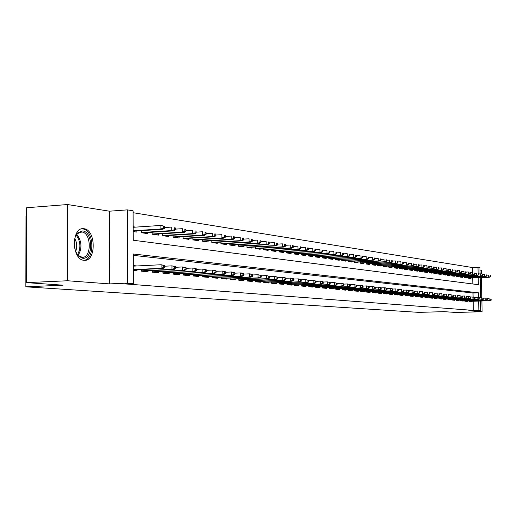 <?xml version="1.0" encoding="UTF-8"?>
<svg xmlns="http://www.w3.org/2000/svg" width="517" height="517" viewBox="0 0 517 517"><rect width="100%" height="100%" fill="white"/><g stroke="black" fill="none" stroke-linecap="round" stroke-linejoin="round"><path stroke-width="0.78" d="M83.948 228.727L83.405 228.682C71.204 227.286 71.773 259.922 83.967 260.284L84.329 260.31C96.42 261.486 96.02 229.626 83.948 228.727M472.609 272.633L472.512 267.548L479.97 267.632L480.093 273.881M481.346 273.958L481.275 270.268L480.015 270.074M26.632 215.873L25.992 215.925L25.85 286.812L418.757 312.371L444.084 311.654L455.703 312.462L482.103 311.732L481.889 300.978M25.85 286.812L63.061 285.177L26.496 282.637L26.645 207.737L67.546 204.538L67.546 280.757L109.617 283.898L127.596 283.116L127.382 209.87L133.102 210.807L133.192 240.237L478.348 284.693L478.212 277.726M109.617 283.898L109.468 211.195L67.546 204.538M109.468 211.195L127.382 209.87M472.512 267.548L133.108 212.72M481.825 297.792L481.417 277.597M26.496 282.637L67.546 280.757M468.951 300.881L468.964 301.598L471.388 301.825L471.375 301.314M464.867 300.493L464.88 301.217L467.342 301.45L467.329 300.933M460.718 300.093L460.731 300.836L463.226 301.068L463.219 300.545M456.498 299.692L456.511 300.442L459.051 300.681L459.038 300.151M452.207 299.285L452.22 300.041L454.805 300.287L454.792 299.75M447.845 298.871L447.858 299.64L450.481 299.886L450.475 299.343M443.405 298.451L443.424 299.227L446.093 299.472L446.081 298.929M438.894 298.018L438.907 298.807L441.628 299.059L441.615 298.509M434.306 297.585L434.319 298.38L437.085 298.639L437.072 298.083M429.64 297.139L429.653 297.947L432.464 298.212L432.451 297.643M424.89 296.687L424.903 297.508L427.766 297.773L427.753 297.204M420.056 296.228L420.069 297.055L422.977 297.327L422.971 296.752M415.138 295.756L415.151 296.603L418.111 296.874L418.104 296.293M410.13 295.285L410.143 296.138L413.161 296.415L413.148 295.827M405.031 294.793L405.044 295.659L408.113 295.95L408.107 295.349M399.835 294.302L399.854 295.181L402.976 295.472L402.969 294.871M394.549 293.798L394.561 294.69L397.747 294.987L397.741 294.373M389.165 293.281L389.178 294.186L392.422 294.49L392.409 293.876M383.679 292.764L383.692 293.682L386.994 293.986L386.987 293.359M378.089 292.228L378.101 293.158L381.468 293.475L381.456 292.842M372.389 291.685L372.402 292.628L375.833 292.952L375.827 292.312M366.579 291.129L366.592 292.092L370.094 292.415L370.082 291.769M360.659 290.567L360.672 291.543L364.239 291.872L364.226 291.22M354.617 289.992L354.63 290.981L358.268 291.317L358.262 290.651M348.458 289.404L348.471 290.405L352.18 290.754L352.174 290.082M342.176 288.803L342.189 289.824L345.976 290.179L345.963 289.494M335.766 288.189L335.779 289.229L339.643 289.591L339.63 288.9M329.226 287.562L329.239 288.622L333.181 288.99L333.168 288.286M322.543 286.922L322.563 288.001L326.582 288.376L326.576 287.665M315.732 286.276L315.745 287.368L319.849 287.749L319.842 287.032M308.765 285.61L308.778 286.722L312.972 287.109L312.966 286.379M301.657 284.925L301.67 286.063L305.954 286.457L305.948 285.72M294.393 284.234L294.406 285.384L298.781 285.791L298.774 285.041M286.967 283.523L286.98 284.699L291.452 285.113L291.446 284.35M279.38 282.793L279.393 283.995L283.962 284.415L283.956 283.646M271.619 282.049L271.632 283.271L276.311 283.704L276.304 282.922M263.689 281.293L263.702 282.534L268.485 282.98L268.472 282.185M255.572 280.511L255.585 281.784L260.478 282.237L260.471 281.429M247.275 279.716L247.281 281.009L252.29 281.474L252.283 280.653M238.776 278.902L238.783 280.22L243.908 280.699L243.901 279.859M230.078 278.068L230.084 279.413L235.332 279.897L235.325 279.051M221.173 277.209L221.179 278.585L226.549 279.083L226.543 278.224M212.048 276.337L212.06 277.739L217.56 278.249L217.554 277.37M202.703 275.438L202.709 276.873L208.345 277.396L208.338 276.505M193.125 274.514L193.132 275.981L198.909 276.517L198.903 275.613M183.302 273.571L183.309 275.07L189.235 275.619L189.228 274.695M173.234 272.601L173.24 274.133L179.315 274.695L179.309 273.758M162.9 271.606L162.907 273.176L169.137 273.752L169.137 272.795M152.302 270.585L152.308 272.188L158.7 272.782L158.7 271.806M141.419 269.538L141.425 271.179L147.991 271.787L147.985 270.792M135.693 227.118L133.153 226.75M472.835 283.982L472.712 277.946M133.166 231.597L136.863 232.107L136.856 230.957M141.283 230.666L141.29 232.728L147.843 233.639L147.836 232.508M152.147 232.23L152.153 234.233L158.538 235.125L158.532 234.014M162.726 233.749L162.739 235.707L168.956 236.573L168.949 235.487M173.04 235.229L173.053 237.141L179.115 237.988L179.108 236.922M183.096 236.676L183.108 238.544L189.022 239.365L189.015 238.318M192.899 238.085L192.912 239.907L198.683 240.709L198.677 239.681M202.464 239.455L202.477 241.239L208.105 242.021L208.099 241.012M211.802 240.793L211.815 242.531L217.302 243.3L217.295 242.311M220.908 242.098L220.921 243.804L226.284 244.547L226.278 243.572M229.806 243.371L229.819 245.039L235.054 245.769L235.048 244.812M238.492 244.612L238.505 246.247L243.623 246.958L243.61 246.021M246.977 245.827L246.99 247.43L251.992 248.121L251.979 247.197M255.269 247.016L255.282 248.58L260.167 249.259L260.161 248.354M263.373 248.173L263.392 249.705L268.168 250.37L268.155 249.478M271.296 249.31L271.315 250.81L275.981 251.462L275.975 250.583M279.051 250.415L279.064 251.889L283.633 252.522L283.62 251.656M286.625 251.501L286.644 252.942L291.11 253.563L291.103 252.71M322.821 251.785L322.802 250.202L322.091 250.099L322.11 251.676L322.821 251.785L321.27 252.554L294.057 253.97L298.432 254.584L298.425 253.744M294.057 253.976L294.044 252.554M329.814 252.819L329.794 251.262L329.103 251.159L329.122 252.723L329.814 252.819L328.276 253.582L301.314 254.971L305.599 255.579L305.586 254.752M301.314 254.984L301.301 253.595M308.403 254.61L308.423 255.973L312.611 256.555L312.604 255.741M315.364 255.598L315.376 256.936L319.48 257.511L319.474 256.71M322.175 256.574L322.188 257.886L326.208 258.442L326.201 257.653M328.844 257.524L328.864 258.817L332.799 259.36L332.786 258.584M335.378 258.455L335.397 259.721L339.255 260.258L339.249 259.495M341.789 259.366L341.802 260.613L345.582 261.137L345.576 260.387M348.064 260.264L348.083 261.486L351.786 262.003L351.78 261.259M354.216 261.137L354.235 262.345L357.867 262.849L357.861 262.113M360.252 261.996L360.271 263.185L363.832 263.676L363.826 262.953M366.172 262.843L366.185 264.006L369.681 264.491L369.674 263.773M371.975 263.67L371.994 264.814L375.42 265.292L375.413 264.581M377.668 264.478L377.688 265.602L381.048 266.074L381.042 265.376M383.259 265.273L383.271 266.384L386.574 266.843L386.567 266.152M388.739 266.055L388.758 267.147L392.002 267.593L391.989 266.914M394.122 266.817L394.141 267.89L397.321 268.336L397.314 267.664M399.408 267.573L399.428 268.627L402.549 269.06L402.536 268.401M404.598 268.31L404.617 269.351L407.68 269.777L407.674 269.124M409.697 269.034L409.71 270.061L412.728 270.475L412.715 269.829M414.699 269.745L414.718 270.753L417.678 271.166L417.665 270.527M419.617 270.443L419.636 271.438L422.544 271.845L422.531 271.212M424.451 271.128L424.463 272.11L427.326 272.511L427.313 271.884M429.194 271.806L429.213 272.769L432.025 273.163L432.012 272.543M433.86 272.465L433.879 273.422L436.639 273.803L436.632 273.196M438.448 273.118L438.468 274.055L441.182 274.437L441.169 273.836M442.959 273.758L442.979 274.689L445.648 275.057L445.635 274.462M447.392 274.385L447.412 275.303L450.036 275.664L450.023 275.076M451.755 275.005L451.768 275.91L454.353 276.265L454.34 275.684M456.046 275.613L456.059 276.505L458.598 276.86L458.585 276.285M460.259 276.214L460.279 277.093L462.78 277.442L462.767 276.866M464.415 276.802L464.428 277.668L466.89 278.01L466.877 277.448M468.499 277.383L468.512 278.236L470.935 278.573L470.922 278.017M478.606 297.624L478.509 292.816L133.237 254.002L133.334 283.555L125.159 283.911L473.352 310.4L473.171 301.256M473.087 296.887L473.01 293.01L133.244 255.359M133.289 270.423L136.992 270.766L136.986 269.751M136.973 265.958L133.276 265.564M480.636 301.017L480.823 310.4L468.777 310.736L482.103 311.732M480.823 310.4L478.858 310.245L478.671 301.081M473.352 310.4L478.858 310.245M133.334 283.555L127.596 283.116M480.17 277.642L480.571 297.74M478.128 273.583L478.005 267.308M473.01 293.01L478.509 292.816M133.276 266.113L136.973 265.925M163.689 267.431L164.787 267.541L164.781 265.57L163.682 265.46L163.689 267.431L161.104 268.278L163.075 268.478L133.289 269.939M133.289 269.648L161.104 268.278L161.084 264.736L133.276 266.145M163.682 265.46L161.084 264.736L164.781 265.57M163.075 268.478L164.787 267.541M164.606 228.275L164.593 226.31L163.501 226.149L163.508 228.107L164.606 228.275L162.894 229.257L160.923 228.966L160.91 225.438L133.153 227.293M163.508 228.107L160.923 228.966L133.166 230.782M162.894 229.257L133.166 231.196M163.501 226.149L160.91 225.438L164.593 226.31M74.183 243.669C74.261 238.796 75.521 235.112 77.97 232.618L82.63 230.937C93.293 231.726 93.331 259.915 82.649 258.229L78.655 256.18L77.35 254.635L75.314 250.558L74.377 246.499M76.658 253.55L78.125 255.366L82.125 257.285C91.839 258.242 91.509 232.676 81.809 231.997L77.492 233.561L75.501 236.392M83.76 260.258C95.277 259.961 94.178 229.722 82.63 228.915L81.654 228.869M74.791 238.557C77.033 242.751 77.324 247.061 75.663 251.488M174.52 268.517L175.586 268.62L175.58 266.682L174.513 266.572L174.52 268.517L171.961 269.351L173.886 269.544L141.425 271.115M141.425 270.83L171.961 269.351L171.941 265.854L164.781 266.21M174.513 266.572L171.941 265.854L175.58 266.682M173.886 269.544L175.586 268.62M185.067 269.57L186.101 269.674L186.094 267.754L185.054 267.651L185.067 269.57L182.533 270.397L184.407 270.578L152.308 272.116M152.308 271.845L182.533 270.397L182.514 266.946L175.58 267.289M185.054 267.651L182.514 266.946L186.094 267.754M184.407 270.578L186.101 269.674M195.336 270.598L196.344 270.695L196.331 268.808L195.323 268.704L195.336 270.598L192.835 271.412L194.657 271.593L162.907 273.086M162.907 272.827L192.835 271.412L192.815 268.006L186.094 268.336M195.323 268.704L192.815 268.006L196.331 268.808M194.657 271.593L196.344 270.695M205.339 271.599L206.322 271.696L206.309 269.829L205.327 269.732L205.339 271.599L202.871 272.401L204.648 272.575L173.24 274.042M173.24 273.784L202.871 272.401L202.845 269.04L196.337 269.351M205.327 269.732L202.845 269.04L206.309 269.829M204.648 272.575L206.322 271.696M175.386 229.871L175.373 227.939L174.313 227.777L174.319 229.716L175.386 229.871L173.686 230.847L171.767 230.563L171.747 227.079L164.6 227.551M174.319 229.716L171.767 230.563L141.29 232.527M173.686 230.847L142.272 232.863M174.313 227.777L175.373 227.939M185.887 231.435L185.874 229.529L184.834 229.367L184.847 231.28L185.887 231.435L184.194 232.392L182.327 232.12L182.307 228.676L175.379 229.128M184.847 231.28L182.327 232.12L152.153 234.033M184.194 232.392L153.051 234.363M184.834 229.367L185.874 229.529M196.111 232.954L196.098 231.073L195.09 230.918L195.103 232.805L196.111 232.954L194.431 233.897L192.608 233.632L192.583 230.233L185.881 230.666M195.103 232.805L192.608 233.632L162.739 235.5M194.431 233.897L163.559 235.823M195.09 230.918L196.098 231.073M206.076 234.434L206.063 232.572L205.075 232.424L205.087 234.285L206.076 234.434L204.402 235.364L202.625 235.106L202.606 231.752L196.105 232.159M205.087 234.285L202.625 235.106L173.053 236.928M204.402 235.364L173.796 237.245M205.075 232.424L206.063 232.572M215.091 272.575L216.048 272.672L216.035 270.824L215.072 270.727L215.091 272.575L212.649 273.37L214.381 273.538L183.309 274.966M183.309 274.721L212.649 273.37L212.623 270.048L206.315 270.346M215.072 270.727L212.623 270.048L216.035 270.824M214.381 273.538L216.048 272.672M215.783 235.875L215.77 234.039L214.813 233.897L214.826 235.733L215.783 235.875L214.122 236.792L212.39 236.54L212.364 233.232L206.07 233.619M214.826 235.733L212.39 236.54L183.108 238.324M214.122 236.792L183.781 238.634M214.813 233.897L215.77 234.039M224.591 273.525L225.535 273.616L225.515 271.8L224.578 271.703L224.591 273.525L222.181 274.307L223.874 274.475L193.132 275.871M193.132 275.632L222.181 274.307L222.155 271.031L216.041 271.315M224.578 271.703L222.155 271.031L223.848 271.205L225.515 271.8M223.874 274.475L225.535 273.616M233.865 274.449L234.776 274.546L234.763 272.743L233.852 272.653L233.865 274.449L231.48 275.225L233.128 275.387L202.709 276.757M202.709 276.524L231.48 275.225L231.454 271.987L225.522 272.265M233.852 272.653L231.454 271.987L234.763 272.743M233.128 275.387L234.776 274.546M242.906 275.354L243.798 275.445L243.785 273.667L242.893 273.577L242.906 275.354L240.547 276.123L242.156 276.278L212.054 277.616M212.054 277.39L240.547 276.123L240.521 272.924L234.77 273.189M242.893 273.577L240.521 272.924L242.13 273.086L243.785 273.667M242.156 276.278L243.798 275.445M251.734 276.24L252.606 276.33L252.587 274.572L251.721 274.482L251.734 276.24L249.401 276.996L250.971 277.151L221.179 278.456M221.179 278.236L249.401 276.996L249.375 273.836L243.791 274.088M251.721 274.482L249.375 273.836L250.945 273.997L252.587 274.572M250.971 277.151L252.606 276.33M260.348 277.099L261.201 277.19L261.182 275.451L260.329 275.367L260.348 277.099L258.041 277.849L259.573 277.997L230.084 279.277M230.084 279.064L258.041 277.849L258.015 274.727L252.593 274.966M260.329 275.367L258.015 274.727L261.182 275.451M259.573 277.997L261.201 277.19M225.257 237.284L225.238 235.474L224.307 235.332L224.32 237.148L225.257 237.284L223.596 238.188L221.909 237.936L221.883 234.673L215.783 235.048M224.32 237.148L221.909 237.936L192.912 239.681M223.596 238.188L193.52 239.991M224.307 235.332L225.238 235.474M234.492 238.654L234.472 236.864L233.561 236.728L233.574 238.518L234.492 238.654L232.844 239.545L231.196 239.306L231.17 236.075L225.25 236.437M233.574 238.518L231.196 239.306L202.477 241.006M232.844 239.545L203.019 241.31M233.561 236.728L234.472 236.864M243.501 239.998L243.481 238.227L242.596 238.091L242.609 239.862L243.501 239.998L241.859 240.87L240.25 240.638L240.224 237.452L234.485 237.794M242.609 239.862L240.25 240.638L211.808 242.305M241.859 240.87L212.293 242.602M242.596 238.091L243.481 238.227M252.29 241.303L252.277 239.552L251.404 239.423L251.424 241.174L252.29 241.303L250.661 242.169L249.091 241.937L249.065 238.789L243.494 239.119M251.424 241.174L249.091 241.937L220.921 243.565M250.661 242.169L221.341 243.862M251.404 239.423L252.277 239.552M260.872 242.576L260.859 240.851L260.012 240.722L260.025 242.454L260.872 242.576L259.256 243.429L257.724 243.203L257.692 240.095L252.283 240.411M260.025 242.454L257.724 243.203L229.813 244.799M259.256 243.429L230.181 245.09M260.012 240.722L260.859 240.851M268.756 277.946L269.59 278.023L269.57 276.311L268.743 276.227L268.756 277.946L266.475 278.682L267.974 278.831L238.783 280.078M238.783 279.871L266.475 278.682L266.449 275.593L261.188 275.826M268.743 276.227L266.449 275.593L269.57 276.311M267.974 278.831L269.59 278.023M269.254 243.824L269.241 242.118L268.407 241.988L268.426 243.701L269.254 243.824L267.644 244.664L266.145 244.444L266.119 241.368L260.865 241.672M268.426 243.701L266.145 244.444L238.505 246.008M267.644 244.664L238.815 246.292M268.407 241.988L269.241 242.118M276.976 278.766L277.784 278.844L277.765 277.151L276.957 277.073L276.976 278.766L274.714 279.497L276.181 279.639L247.281 280.867M247.281 280.66L274.714 279.497L274.689 276.446L269.577 276.666M276.957 277.073L274.689 276.446L277.765 277.151M276.181 279.639L277.784 278.844M277.442 245.039L277.422 243.352L276.614 243.229L276.634 244.922L277.442 245.039L275.839 245.872L274.378 245.653L274.346 242.615L269.247 242.906M276.634 244.922L274.378 245.653L246.99 247.184M275.839 245.872L247.249 247.462M276.614 243.229L277.422 243.352M285.003 279.568L285.791 279.645L285.772 277.972L284.983 277.894L285.003 279.568L282.767 280.285L284.195 280.427L255.585 281.629M255.585 281.435L282.767 280.285L282.734 277.274L277.771 277.487M284.983 277.894L282.734 277.274L285.772 277.972M284.195 280.427L285.791 279.645M285.442 246.228L285.423 244.56L284.628 244.438L284.647 246.111L285.442 246.228L283.846 247.048L282.418 246.835L282.385 243.83L277.435 244.114M284.647 246.111L282.418 246.835L255.282 248.334M283.846 247.048L255.488 248.612M284.628 244.438L285.423 244.56M292.842 280.356L293.617 280.434L293.598 278.773L292.822 278.695L292.842 280.356L290.632 281.067L292.027 281.203L263.696 282.379M263.696 282.185L290.632 281.067L290.599 278.081L285.778 278.288M292.822 278.695L290.599 278.081L293.598 278.773M292.027 281.203L293.617 280.434M293.255 247.391L293.236 245.743L292.467 245.627L292.48 247.275L293.255 247.391L291.672 248.199L290.276 247.992L290.244 245.019L285.429 245.291M292.48 247.275L290.276 247.992L263.386 249.459M291.672 248.199L263.547 249.73M292.467 245.627L293.236 245.743M300.506 281.119L301.262 281.196L301.249 279.561L300.487 279.484L300.506 281.119L298.322 281.823L299.686 281.959L271.632 283.116M271.632 282.922L298.322 281.823L298.29 278.876L293.604 279.077M300.487 279.484L298.29 278.876L301.249 279.561M299.686 281.959L301.262 281.196M300.894 248.522L300.875 246.893L300.118 246.777L300.138 248.412L300.894 248.522L299.317 249.323L297.954 249.123L297.921 246.182L293.242 246.441M300.138 248.412L297.954 249.123L271.309 250.558M299.317 249.323L271.425 250.823M300.118 246.777L300.875 246.893M308.003 281.868L308.746 281.946L308.727 280.324L307.983 280.253L308.003 281.868L305.838 282.566L307.176 282.696L279.387 283.833M279.387 283.646L305.838 282.566L305.805 279.652L301.249 279.839M307.983 280.253L305.805 279.652L308.727 280.324M307.176 282.696L308.746 281.946M308.365 249.633L308.345 248.024L307.609 247.908L307.628 249.524L308.365 249.633L306.801 250.422L305.463 250.228L305.431 247.32L300.888 247.572M307.628 249.524L305.463 250.228L279.057 251.637M306.801 250.422L279.135 251.895M307.609 247.908L308.345 248.024M315.331 282.605L316.055 282.676L316.036 281.074L315.312 281.002L315.331 282.605L313.192 283.29L314.498 283.419L286.98 284.531M286.974 284.35L313.192 283.29L313.153 280.408L308.727 280.595M315.312 281.002L313.153 280.408L316.036 281.074M314.498 283.419L316.055 282.676M322.505 283.322L323.209 283.394L323.19 281.81L322.485 281.739L322.505 283.322L320.385 284.001L321.658 284.124L294.399 285.216M294.399 285.041L320.385 284.001L320.346 281.151L316.042 281.326M322.485 281.739L320.346 281.151L323.19 281.81M321.658 284.124L323.209 283.394M329.516 284.02L330.214 284.091L330.195 282.528L329.497 282.456L329.516 284.02L327.416 284.693L328.67 284.815L301.67 285.888M301.663 285.72L327.416 284.693L327.384 281.875L323.196 282.043M329.497 282.456L327.384 281.875L330.195 282.528M328.67 284.815L330.214 284.091M336.386 284.712L337.065 284.777L337.045 283.226L336.367 283.161L336.386 284.712L334.305 285.378L335.527 285.494L308.778 286.547M308.778 286.379L334.305 285.378L334.266 282.586L330.195 282.747M336.367 283.161L334.266 282.586L337.045 283.226M335.527 285.494L337.065 284.777M343.107 285.384L343.766 285.449L343.747 283.917L343.088 283.846L343.107 285.384L341.046 286.043L342.248 286.159L315.738 287.187M315.738 287.025L341.046 286.043L341.007 283.277L337.045 283.439M343.088 283.846L341.007 283.277L342.209 283.4L343.747 283.917M342.248 286.159L343.766 285.449M349.686 286.043L350.339 286.108L350.313 284.589L349.666 284.524L349.686 286.043L347.644 286.689L348.82 286.806L322.556 287.82M322.556 287.659L347.644 286.689L347.611 283.956L343.753 284.111M349.666 284.524L347.611 283.956L350.313 284.589M348.82 286.806L350.339 286.108M356.129 286.683L356.769 286.748L356.749 285.248L356.11 285.184L356.129 286.683L354.113 287.329L355.263 287.446L329.232 288.441M329.232 288.279L354.113 287.329L354.074 284.628L350.319 284.77M356.11 285.184L354.074 284.628L356.749 285.248M355.263 287.446L356.769 286.748M362.443 287.316L363.07 287.381L363.044 285.895L362.423 285.83L362.443 287.316L360.439 287.956L361.57 288.066L335.779 289.042M335.772 288.893L360.439 287.956L360.407 285.281L356.749 285.423M362.423 285.83L360.407 285.281L361.532 285.39L363.044 285.895M361.57 288.066L363.07 287.381M368.627 287.937L369.241 287.995L369.216 286.528L368.608 286.463L368.627 287.937L366.643 288.564L367.749 288.673L342.189 289.636M342.183 289.488L366.643 288.564L366.611 285.914L363.05 286.056M368.608 286.463L366.611 285.914L367.71 286.03L369.216 286.528M367.749 288.673L369.241 287.995M374.689 288.544L375.29 288.602L375.264 287.148L374.663 287.084L374.689 288.544L372.725 289.165L373.804 289.274L348.471 290.218M348.471 290.069L372.725 289.165L372.686 286.541L369.222 286.677M374.663 287.084L372.686 286.541L375.264 287.148M373.804 289.274L375.29 288.602M380.628 289.139L381.216 289.197L381.197 287.756L380.609 287.691L380.628 289.139L378.683 289.753L379.743 289.863L354.63 290.787M354.63 290.644L378.683 289.753L378.644 287.155L375.271 287.284M380.609 287.691L378.644 287.155L379.704 287.265L381.197 287.756M379.743 289.863L381.216 289.197M386.451 289.72L387.026 289.779L387.007 288.35L386.432 288.292L386.451 289.72L384.525 290.334L385.566 290.431L360.666 291.349M360.666 291.207L384.525 290.334L384.486 287.762L381.197 287.885M386.432 288.292L384.486 287.762L385.527 287.866L387.007 288.35M385.566 290.431L387.026 289.779M392.164 290.289L392.726 290.347L392.707 288.932L392.138 288.874L392.164 290.289L390.251 290.897L391.272 291L366.592 291.898M366.585 291.756L390.251 290.897L390.212 288.35L387.007 288.467M392.138 288.874L390.212 288.35L391.233 288.454L392.707 288.932M391.272 291L392.726 290.347M397.76 290.851L398.316 290.909L398.297 289.507L397.741 289.449L397.76 290.851L395.873 291.452L396.869 291.549L372.402 292.435M372.395 292.299L395.873 291.452L395.828 288.925L392.707 289.042M397.741 289.449L398.297 289.507M396.869 291.549L398.316 290.909M403.254 291.401L403.803 291.459L403.777 290.069L403.234 290.011L403.254 291.401L401.379 291.995L402.362 292.092L378.095 292.958M378.095 292.829L401.379 291.995L401.341 289.494L398.297 289.61M403.234 290.011L403.777 290.069M402.362 292.092L403.803 291.459M408.643 291.943L409.18 291.995L409.154 290.619L408.624 290.567L408.643 291.943L406.789 292.532L407.751 292.622L383.685 293.482M383.685 293.352L406.789 292.532L406.743 290.056L403.777 290.16M408.624 290.567L406.743 290.056L409.154 290.619M407.751 292.622L409.18 291.995M413.936 292.467L414.46 292.525L414.434 291.161L413.91 291.11L413.936 292.467L412.094 293.055L413.038 293.145L389.178 293.986M389.172 293.863L412.094 293.055L412.049 290.599L409.16 290.703M413.91 291.11L412.049 290.599L414.434 291.161M413.038 293.145L414.46 292.525M419.125 292.99L419.636 293.042L419.617 291.691L419.1 291.64L419.125 292.99L417.297 293.566L418.227 293.656L394.561 294.483M394.561 294.36L417.297 293.566L417.258 291.136L414.434 291.239M419.1 291.64L419.617 291.691M418.227 293.656L419.636 293.042M315.674 250.719L315.654 249.123L314.931 249.02L314.95 250.616L315.674 250.719L314.116 251.501L312.811 251.307L312.779 248.431L308.358 248.671M314.95 250.616L312.811 251.307L286.638 252.69M314.116 251.501L286.67 252.949M314.931 249.02L315.654 249.123M321.27 252.554L319.997 252.367L319.958 249.524L315.661 249.75M322.11 251.676L319.997 252.367L294.057 253.718M322.091 250.099L322.802 250.202M328.276 253.582L327.028 253.401L326.99 250.583L322.808 250.81M329.122 252.723L327.028 253.401L301.314 254.726M329.103 251.159L329.794 251.262M336.657 253.841L336.638 252.296L335.96 252.193L335.979 253.737L336.657 253.841L335.126 254.59L333.904 254.409L333.872 251.63L329.801 251.844M335.979 253.737L333.904 254.409L308.416 255.715M335.126 254.59L308.423 255.954M335.96 252.193L336.638 252.296M343.359 254.836L343.34 253.304L342.674 253.207L342.7 254.739L343.359 254.836L341.84 255.579L340.638 255.398L340.606 252.645L336.645 252.852M342.7 254.739L340.638 255.398L315.376 256.684M341.84 255.579L315.376 256.917M342.674 253.207L343.34 253.304M349.925 255.812L349.899 254.299L349.253 254.202L349.272 255.715L349.925 255.812L348.406 256.542L347.237 256.374L347.198 253.647L343.346 253.841M349.272 255.715L347.237 256.374L322.188 257.628M348.406 256.542L322.188 257.854M349.253 254.202L349.899 254.299M356.349 256.768L356.329 255.269L355.69 255.172L355.709 256.671L356.349 256.768L354.843 257.492L353.693 257.317L353.66 254.623L349.906 254.816M355.709 256.671L353.693 257.317L328.857 258.558M354.843 257.492L328.857 258.778M355.69 255.172L356.329 255.269M362.643 257.699L362.624 256.219L361.997 256.122L362.016 257.608L362.643 257.699L361.15 258.416L360.019 258.248L359.987 255.579L356.336 255.766M362.016 257.608L360.019 258.248L335.391 259.463M361.15 258.416L335.397 259.683M361.997 256.122L362.624 256.219M368.808 258.616L368.789 257.149L368.175 257.059L368.201 258.526L368.808 258.616L367.322 259.327L366.223 259.166L366.185 256.522L362.63 256.697M368.201 258.526L366.223 259.166L341.802 260.355M367.322 259.327L341.802 260.568M368.175 257.059L368.789 257.149M374.857 259.515L374.831 258.061L374.237 257.97L374.256 259.424L374.857 259.515L373.377 260.213L372.298 260.057L372.259 257.44L368.795 257.608M374.256 259.424L372.298 260.057L348.077 261.227M373.377 260.213L348.077 261.434M374.237 257.97L374.831 258.061M380.777 260.394L380.758 258.959L380.169 258.868L380.195 260.31L380.777 260.394L379.31 261.085L378.25 260.93L378.211 258.345L374.838 258.506M380.195 260.31L378.25 260.93L354.229 262.08M379.31 261.085L354.235 262.287M380.169 258.868L380.758 258.959M386.587 261.259L386.567 259.838L385.992 259.747L386.012 261.175L386.587 261.259L385.126 261.945L384.086 261.789L384.047 259.224L380.764 259.385M386.012 261.175L384.086 261.789L360.265 262.92M385.126 261.945L360.271 263.121M385.992 259.747L386.567 259.838M392.287 262.106L392.261 260.697L391.699 260.613L391.718 262.022L392.287 262.106L390.833 262.785L389.812 262.63L389.773 260.09L386.574 260.245M391.718 262.022L389.812 262.63L366.185 263.741M390.833 262.785L366.185 263.941M391.699 260.613L392.261 260.697M397.87 262.933L397.844 261.537L397.295 261.453L397.314 262.856L397.87 262.933L396.423 263.605L395.427 263.457L395.389 260.943L392.267 261.091M397.314 262.856L395.427 263.457L371.988 264.549M396.423 263.605L371.988 264.743M397.295 261.453L397.844 261.537M403.35 263.748L403.325 262.365L402.782 262.287L402.808 263.67L403.35 263.748L401.916 264.413L400.933 264.271L400.895 261.776L397.851 261.919M402.808 263.67L400.933 264.271L377.681 265.344M401.916 264.413L377.688 265.531M402.782 262.287L403.325 262.365M408.727 264.549L408.701 263.179L408.172 263.095L408.191 264.471L408.727 264.549L407.299 265.202L406.336 265.059L406.297 262.597L403.331 262.733M408.191 264.471L406.336 265.059L383.271 266.119M407.299 265.202L383.271 266.307M408.172 263.095L408.701 263.179M414.001 265.331L413.981 263.974L413.458 263.896L413.477 265.253L414.001 265.331L412.585 265.984L411.642 265.841L411.597 263.399L408.708 263.528M413.477 265.253L411.642 265.841L388.752 266.882M412.585 265.984L388.758 267.063M413.458 263.896L413.981 263.974M419.177 266.1L419.158 264.756L418.641 264.678L418.667 266.029L419.177 266.1L417.768 266.746L416.844 266.61L416.799 264.187L413.981 264.316M418.667 266.029L416.844 266.61L394.135 267.632M417.768 266.746L394.141 267.806M418.641 264.678L419.158 264.756M424.218 293.501L424.722 293.546L424.703 292.215L424.198 292.163L424.218 293.501L422.408 294.07L423.32 294.16L399.848 294.974M399.848 294.858L422.408 294.07L422.37 291.666L419.617 291.762M424.198 292.163L424.703 292.215M423.32 294.16L424.722 293.546M429.22 293.999L429.717 294.05L429.692 292.725L429.2 292.674L429.22 293.999L427.423 294.567L428.322 294.651L405.037 295.459M405.037 295.343L427.423 294.567L427.385 292.183L424.703 292.273M429.2 292.674L429.692 292.725M428.322 294.651L429.717 294.05M434.131 294.49L434.616 294.541L434.597 293.229L434.112 293.178L434.131 294.49L432.354 295.052L433.233 295.136L410.136 295.931M410.136 295.814L432.354 295.052L432.309 292.687L429.692 292.777M434.112 293.178L434.597 293.229M433.233 295.136L434.616 294.541M438.959 294.974L439.437 295.02L439.411 293.721L438.933 293.669L438.959 294.974L437.195 295.53L438.054 295.614L415.145 296.396M415.145 296.28L437.195 295.53L437.149 293.184L434.597 293.275M438.933 293.669L439.411 293.721M438.054 295.614L439.437 295.02M443.696 295.446L444.161 295.491L444.142 294.205L443.67 294.16L443.696 295.446L441.945 295.995L442.791 296.079L420.069 296.848M420.062 296.739L441.945 295.995L441.906 293.675L439.411 293.766M443.67 294.16L444.142 294.205M442.791 296.079L444.161 295.491M448.349 295.911L448.808 295.957L448.788 294.684L448.323 294.632L448.349 295.911L446.617 296.461L447.444 296.538L424.896 297.301M424.896 297.191L446.617 296.461L446.572 294.16L444.142 294.244M448.323 294.632L448.788 294.684M447.444 296.538L448.808 295.957M452.924 296.37L453.377 296.415L453.351 295.149L452.898 295.104L452.924 296.37L451.199 296.913L452.02 296.991L429.646 297.74M429.646 297.63L451.199 296.913L451.16 294.632L448.788 294.709M452.898 295.104L453.351 295.149M452.02 296.991L453.377 296.415M457.416 296.823L457.862 296.868L457.842 295.608L457.396 295.562L457.416 296.823L455.71 297.359L456.511 297.437L434.319 298.173M434.319 298.07L455.71 297.359L455.671 295.097L453.351 295.175M457.396 295.562L457.842 295.608M456.511 297.437L457.862 296.868M461.836 297.262L462.276 297.307L462.25 296.06L461.81 296.015L461.836 297.262L460.143 297.792L460.931 297.87L438.907 298.6M438.907 298.496L460.143 297.792L460.098 295.55L457.842 295.627M461.81 296.015L462.25 296.06M460.931 297.87L462.276 297.307M466.179 297.695L466.605 297.74L466.586 296.506L466.153 296.461L466.179 297.695L464.499 298.225L465.274 298.303L443.418 299.013M443.418 298.916L464.499 298.225L464.453 296.002L462.25 296.073M466.153 296.461L470.845 296.945L470.425 296.9L470.451 298.122L470.871 298.167L470.845 296.945L475.039 297.372L474.625 297.327L474.645 298.542L475.065 298.587L475.039 297.372L479.162 297.792L478.748 297.753L478.774 298.955L479.181 299L479.162 297.792M465.274 298.303L466.605 297.74M424.263 266.856L424.237 265.525L423.733 265.447L423.759 266.785L424.263 266.856L422.861 267.496L421.95 267.36L421.911 264.956L419.164 265.085M423.759 266.785L421.95 267.36L399.421 268.368M422.861 267.496L399.421 268.536M423.733 265.447L424.237 265.525M429.252 267.599L429.233 266.281L428.735 266.203L428.761 267.528L429.252 267.599L427.856 268.226L426.964 268.097L426.926 265.719L424.244 265.841M428.761 267.528L426.964 268.097L404.611 269.086M427.856 268.226L404.611 269.26M428.735 266.203L429.233 266.281M434.151 268.329L434.131 267.018L433.647 266.946L433.666 268.258L434.151 268.329L432.768 268.95L431.889 268.821L431.85 266.462L429.233 266.578M433.666 268.258L431.889 268.821L409.703 269.796M432.768 268.95L409.71 269.964M433.647 266.946L434.131 267.018M438.965 269.04L438.946 267.748L438.468 267.677L438.487 268.969L438.965 269.04L436.729 269.531L436.684 267.199L434.138 267.308M438.487 268.969L436.729 269.531L414.712 270.494M437.589 269.661L414.712 270.656M438.468 267.677L438.946 267.748M443.696 269.745L443.67 268.459L443.205 268.388L443.224 269.674L443.696 269.745L441.479 270.229L441.434 267.916L438.946 268.026M443.224 269.674L441.479 270.229L419.63 271.179M442.326 270.352L419.63 271.341M443.205 268.388L443.67 268.459M448.342 270.436L448.317 269.163L447.858 269.092L447.877 270.365L448.342 270.436L446.145 270.914L446.106 268.62L443.676 268.73M447.877 270.365L446.145 270.914L424.457 271.852M446.979 271.037L424.463 272.007M447.858 269.092L448.317 269.163M452.905 271.115L452.879 269.848L452.427 269.784L452.453 271.044L452.905 271.115L450.734 271.593L450.688 269.318L448.323 269.422M452.453 271.044L450.734 271.593L429.207 272.511M451.548 271.709L429.213 272.666M452.427 269.784L452.879 269.848M457.39 271.78L457.364 270.527L456.918 270.462L456.944 271.716L457.39 271.78L455.238 272.252L455.199 269.997L452.886 270.1M456.944 271.716L455.238 272.252L433.873 273.163M456.046 272.375L433.879 273.312M456.918 270.462L457.364 270.527M461.797 272.433L461.778 271.192L461.338 271.128L461.364 272.369L461.797 272.433L459.671 272.905L459.626 270.669L457.371 270.766M461.364 272.369L459.671 272.905L438.461 273.797M460.46 273.021L438.461 273.945M461.338 271.128L461.778 271.192M466.134 273.079L466.108 271.845L465.681 271.78L465.701 273.015L466.134 273.079L464.027 273.545L463.982 271.328L461.778 271.425M465.701 273.015L464.027 273.545L442.972 274.424M464.802 273.661L442.972 274.572M465.681 271.78L466.108 271.845M470.451 298.122L468.783 298.645L469.546 298.723L447.851 299.427M470.425 296.9L468.738 296.441L468.783 298.645L447.851 299.33M469.546 298.723L470.871 298.167M470.392 273.713L470.373 272.491L469.947 272.427L469.972 273.648L470.392 273.713L468.305 274.178L468.266 271.974L466.114 272.065M469.972 273.648L468.305 274.178L447.405 275.044M469.068 274.288L447.405 275.186M469.947 272.427L470.373 272.491M474.645 298.542L472.99 299.065L473.74 299.136L452.213 299.834M474.625 297.327L472.952 296.874L472.99 299.065L452.213 299.737M473.74 299.136L475.065 298.587M478.774 298.955L477.133 299.472L477.87 299.543L456.505 300.228M478.748 297.753L477.094 297.301L477.133 299.472L456.505 300.138M477.87 299.543L479.181 299M482.833 299.362L483.24 299.401L483.214 298.212L482.813 298.167L482.833 299.362L481.211 299.873L481.934 299.944L460.725 300.623M460.725 300.526L481.211 299.873L481.165 297.721L479.143 297.792M482.813 298.167L483.214 298.212M481.934 299.944L483.24 299.401M486.833 299.763L487.227 299.802L487.201 298.619L486.807 298.58L486.833 299.763L485.217 300.267L485.928 300.338L464.88 301.01M464.873 300.913L485.217 300.267L485.172 298.135L483.182 298.199M486.807 298.58L487.201 298.619M485.928 300.338L487.227 299.802M490.762 300.157L491.15 300.196L491.124 299.02L490.736 298.981L490.762 300.157L489.16 300.655L489.858 300.726L468.964 301.385M468.958 301.295L489.16 300.655L489.114 298.542L487.156 298.606M490.736 298.981L491.124 299.02M489.858 300.726L491.15 300.196M474.587 274.333L474.561 273.125L474.147 273.06L474.167 274.275L474.587 274.333L472.519 274.798L472.473 272.614L470.373 272.705M474.167 274.275L472.519 274.798L451.768 275.651M473.268 274.908L451.768 275.794M474.147 273.06L474.561 273.125M478.703 274.947L478.684 273.745L478.27 273.687L478.296 274.889L478.703 274.947L476.661 275.406L476.616 273.241L474.567 273.325M478.296 274.889L476.661 275.406L456.052 276.246M477.398 275.516L456.059 276.388M478.27 273.687L478.684 273.745M482.762 275.548L482.736 274.359L482.335 274.301L482.355 275.49L482.762 275.548L480.732 276L480.687 273.855L478.684 273.939M482.355 275.49L480.732 276L460.272 276.834M481.456 276.11L460.279 276.97M482.335 274.301L482.736 274.359M486.749 276.143L486.723 274.96L486.329 274.902L486.348 276.084L486.749 276.143L484.739 276.595L484.694 274.462L482.736 274.546M486.348 276.084L484.739 276.595L464.421 277.416M485.45 276.698L464.428 277.545M486.329 274.902L486.723 274.96M490.672 276.724L490.646 275.555L490.258 275.496L490.278 276.666L490.672 276.724L488.681 277.17L488.636 275.063L486.723 275.141M490.278 276.666L488.681 277.17L468.505 277.984M489.379 277.274L468.512 278.114M490.258 275.496L490.646 275.555M76.762 234.356C81.815 241.103 82.287 248.121 78.177 255.417M77.524 254.719C81.079 247.947 80.639 241.42 76.206 235.125M83.405 228.682L82.113 228.766M78.125 255.366L78.655 256.18M77.492 233.561L77.97 232.618M80.368 232.03L81.389 231.965"/></g></svg>
